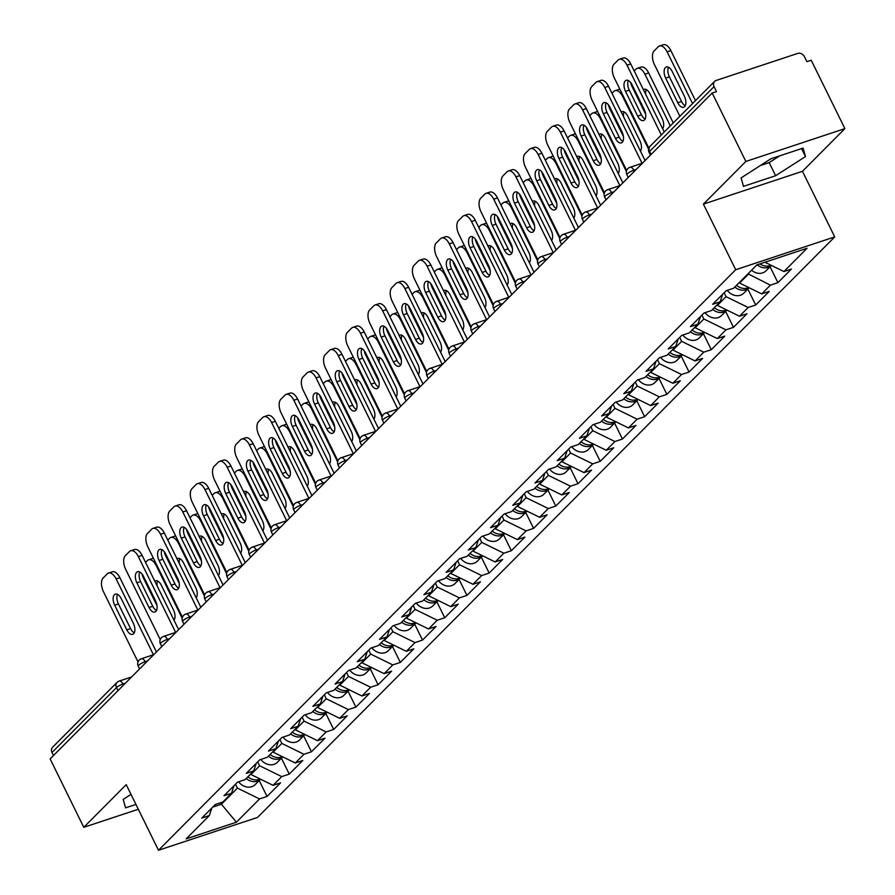 <?xml version="1.0" encoding="UTF-8"?>
<svg xmlns="http://www.w3.org/2000/svg" width="895" height="895" viewBox="0 0 895 895"><rect width="100%" height="100%" fill="white"/><g stroke="black" fill="none" stroke-linecap="round" stroke-linejoin="round"><path stroke-width="1.34" d="M770.315 159.153A27.823 6.064 153.8 0 0 771.434 158.594M844.88 128.623L745.848 161.458L703.414 204.127L802.446 171.303L844.88 128.623L811.217 60.211L806.876 61.654L804.426 56.653A5.348 4.408 44.8 0 0 797.781 53.398L716.078 80.483A5.348 4.408 44.8 0 0 714.59 81.4A5.348 4.408 44.8 0 0 714.053 86.602L716.515 91.603L712.185 93.035L50.12 758.904L83.783 827.316L138.322 809.248M802.446 171.303L834.722 236.906L257.525 817.426L158.493 850.25L735.701 269.731L834.722 236.906M764.923 262.246L783.919 271.554L807.055 248.284L756.823 264.931L733.687 288.201L726.181 290.696L712.655 304.3L720.162 301.805L722.668 294.22M783.919 271.554L791.426 269.059L777.9 282.663L770.058 266.732M748.007 273.792L770.394 285.158L777.9 282.663M770.394 285.158L761.712 293.896L769.219 291.401L755.693 305.005L747.851 289.074M724.133 292.743L726.058 296.659L748.186 307.488L755.693 305.005M748.186 307.488L739.494 316.226L747.001 313.742L733.475 327.346L725.632 311.415M701.926 315.085L703.85 319L725.968 329.83L733.475 327.346M725.968 329.83L717.287 338.567L724.793 336.084L711.268 349.688L703.425 333.745M679.719 337.426L681.643 341.342L703.761 352.171L711.268 349.688M703.761 352.171L695.079 360.909L702.586 358.414L689.06 372.018L681.218 356.087M657.501 359.768L659.425 363.672L681.554 374.513L689.06 372.018M681.554 374.513L672.861 383.25L680.368 380.755L666.842 394.359L659 378.428M635.293 382.098L637.218 386.013L659.335 396.854L666.842 394.359M659.335 396.854L650.654 405.58L658.161 403.097L644.635 416.701L636.793 400.77M613.075 404.439L615.01 408.355L637.128 419.184L644.635 416.701M637.128 419.184L628.447 427.922L635.953 425.438L622.428 439.042L614.585 423.1M590.868 426.781L592.792 430.696L614.921 441.526L622.428 439.042M614.921 441.526L606.228 450.263L613.735 447.768L600.209 461.372L592.367 445.442M568.661 449.122L570.585 453.027L592.703 463.867L600.209 461.372M592.703 463.867L584.021 472.605L591.528 470.11L578.002 483.714L570.16 467.783M546.442 471.452L548.378 475.368L570.495 486.209L578.002 483.714M570.495 486.209L561.814 494.935L569.321 492.451L555.795 506.055L547.953 490.124M524.235 493.794L526.159 497.709L548.288 508.539L555.795 506.055M548.288 508.539L539.595 517.276L547.102 514.793L533.577 528.397L525.734 512.466M502.028 516.135L503.952 520.051L526.07 530.88L533.577 528.397M526.07 530.88L517.388 539.618L524.895 537.123L511.369 550.727L503.527 534.796M479.809 538.477L481.745 542.381L503.863 553.222L511.369 550.727M503.863 553.222L495.181 561.959L502.677 559.464L489.151 573.068L481.32 557.137M457.602 560.807L459.527 564.723L481.655 575.563L489.151 573.068M481.655 575.563L472.963 584.29L480.47 581.806L466.944 595.41L459.101 579.479M435.395 583.148L437.319 587.064L459.437 597.894L466.944 595.41M459.437 597.894L450.756 606.631L458.262 604.147L444.737 617.751L436.894 601.82M413.177 605.49L415.112 609.405L437.23 620.235L444.737 617.751M437.23 620.235L428.548 628.972L436.044 626.489L422.518 640.093L414.687 624.151M390.97 627.831L392.894 631.747L415.011 642.576L422.518 640.093M415.011 642.576L406.33 651.314L413.837 648.819L400.311 662.423L392.469 646.492M368.762 650.162L370.687 654.077L392.804 664.918L400.311 662.423M392.804 664.918L384.123 673.644L391.63 671.16L378.104 684.764L370.261 668.833M346.544 672.503L348.468 676.419L370.597 687.248L378.104 684.764M370.597 687.248L361.904 695.986L369.411 693.502L355.886 707.106L348.054 691.175M324.337 694.844L326.261 698.76L348.379 709.59L355.886 707.106M348.379 709.59L339.697 718.327L347.204 715.843L333.678 729.447L325.836 713.505M302.13 717.186L304.054 721.101L326.172 731.931L333.678 729.447M326.172 731.931L317.49 740.668L324.997 738.174L311.471 751.778L303.629 735.847M279.911 739.527L281.835 743.432L303.964 754.272L311.471 751.778M303.964 754.272L295.272 763.01L302.778 760.515L289.253 774.119L281.422 758.188M257.704 761.858L259.628 765.773L281.746 776.614L289.253 774.119M281.746 776.614L273.065 785.34L280.571 782.856L267.046 796.46L259.203 780.529M235.497 784.199L237.421 788.115L259.539 798.944L267.046 796.46M259.539 798.944L236.403 822.214L186.171 838.872L209.307 815.602L211.813 808.017M720.162 301.805L711.469 310.543L703.962 313.026L690.437 326.63L697.943 324.147L689.262 332.884L681.755 335.368L668.229 348.972L675.736 346.488L667.055 355.225L659.548 357.709L646.022 371.313L653.529 368.829L644.836 377.556L637.329 380.051L623.804 393.655L631.311 391.16L622.629 399.897L615.122 402.381L601.597 415.985L609.103 413.501L600.422 422.239L592.915 424.722L579.389 438.326L586.896 435.843L578.204 444.58L570.697 447.064L557.171 460.668L564.678 458.184L555.996 466.91L548.49 469.405L534.964 483.009L542.471 480.514L533.789 489.252L526.282 491.747L512.757 505.351L520.264 502.856L511.571 511.593L504.064 514.077L490.538 527.681L498.045 525.197L489.364 533.935L481.857 536.418L468.331 550.022L475.838 547.539L467.156 556.265L459.65 558.76L446.124 572.364L453.631 569.869L444.938 578.606L437.431 581.101L423.906 594.705L431.412 592.21L422.731 600.948L415.224 603.431L401.698 617.035L409.205 614.552L400.524 623.289L393.017 625.773L379.491 639.377L386.998 636.893L378.305 645.619L370.798 648.114L357.273 661.718L364.78 659.223L356.098 667.961L348.591 670.456L335.066 684.06L342.572 681.565L333.891 690.302L326.384 692.786L312.858 706.39L320.354 703.906L311.673 712.644L304.166 715.127L290.64 728.731L298.147 726.248L289.465 734.985L281.959 737.469L268.433 751.073L275.94 748.578L267.247 757.315L259.751 759.81L246.226 773.414L253.721 770.919L245.04 779.657L237.533 782.14L224.007 795.744L231.514 793.261L222.833 801.998L215.326 804.482L201.8 818.086L209.307 815.602M739.326 282.529L739.583 283.055L748.276 274.317M739.583 283.055L761.712 293.896M717.119 304.871L717.376 305.396L726.058 296.659M717.376 305.396L739.494 316.226M697.943 324.147L700.461 316.561M694.9 327.201L695.169 327.738L703.85 319M695.169 327.738L717.287 338.567M675.736 346.488L678.242 338.903M672.693 349.542L672.95 350.068L681.643 341.342M672.95 350.068L695.079 360.909M653.529 368.829L656.035 361.244M650.486 371.884L650.743 372.409L659.425 363.672M650.743 372.409L672.861 383.25M631.311 391.16L633.828 383.575M628.268 394.225L628.536 394.751L637.218 386.013M628.536 394.751L650.654 405.58M609.103 413.501L611.609 405.916M606.06 416.555L606.318 417.092L615.01 408.355M606.318 417.092L628.447 427.922M586.896 435.843L589.402 428.257M583.853 438.897L584.111 439.423L592.792 430.696M584.111 439.423L606.228 450.263M564.678 458.184L567.195 450.599M561.635 461.238L561.903 461.764L570.585 453.027M561.903 461.764L584.021 472.605M542.471 480.514L544.977 472.929M539.428 483.58L539.685 484.106L548.378 475.368M539.685 484.106L561.814 494.935M520.264 502.856L522.769 495.271M517.22 505.921L517.478 506.447L526.159 497.709M517.478 506.447L539.595 517.276M498.045 525.197L500.562 517.612M495.002 528.251L495.271 528.777L503.952 520.051M495.271 528.777L517.388 539.618M475.838 547.539L478.344 539.953M472.795 550.593L473.052 551.119L481.745 542.381M473.052 551.119L495.181 561.959M453.631 569.869L456.137 562.284M450.588 572.934L450.845 573.46L459.527 564.723M450.845 573.46L472.963 584.29M431.412 592.21L433.918 584.625M428.369 595.276L428.638 595.801L437.319 587.064M428.638 595.801L450.756 606.631M409.205 614.552L411.711 606.967M406.162 617.606L406.419 618.143L415.112 609.405M406.419 618.143L428.548 628.972M386.998 636.893L389.504 629.308M383.955 639.947L384.212 640.473L392.894 631.747M384.212 640.473L406.33 651.314M364.78 659.223L367.286 651.638M361.737 662.289L362.005 662.815L370.687 654.077M362.005 662.815L384.123 673.644M342.572 681.565L345.078 673.98M339.529 684.63L339.787 685.156L348.468 676.419M339.787 685.156L361.904 695.986M320.354 703.906L322.871 696.321M317.322 706.96L317.58 707.497L326.261 698.76M317.58 707.497L339.697 718.327M298.147 726.248L300.653 718.663M295.104 729.302L295.361 729.828L304.054 721.101M295.361 729.828L317.49 740.668M275.94 748.578L278.446 741.004M272.897 751.643L273.154 752.169L281.835 743.432M273.154 752.169L295.272 763.01M253.721 770.919L256.238 763.334M250.689 773.985L250.947 774.511L259.628 765.773M250.947 774.511L273.065 785.34M231.514 793.261L234.02 785.676M117.995 690.649L116.495 687.606L51.999 752.471L53.499 755.514M51.999 752.471A5.348 4.408 -135.2 0 1 52.536 747.269L117.032 682.393A5.348 4.408 -135.2 0 1 118.52 681.487A5.348 2.797 71.7 0 1 119.136 681.095A5.348 2.797 71.7 0 1 122.962 684.026L123.499 685.111M220.662 802.714L221.401 804.225L237.421 788.115M212.719 807.1L221.401 804.225L236.403 822.214M745.848 161.458L712.185 93.035M703.414 204.127L735.701 269.731M158.493 850.25L126.217 784.646L83.783 827.316M131.006 794.368L123.197 799.38L125.546 807.861L135.939 804.415M775.641 175.722L805.466 156.569L803.117 148.089L770.942 158.751L741.127 177.904L743.465 186.384L775.641 175.722L769.185 162.599L779.702 155.842M760.426 165.508L769.185 162.599M801.54 148.604L805.466 156.569M134.261 632.843A8.2 4.285 71.7 0 1 130.569 628.603L118.42 603.935A8.2 4.285 71.7 0 1 117.536 594.347M116.137 578.953A10.706 5.594 -108.3 0 0 108.496 573.091L112.244 571.849A10.706 5.594 71.7 0 1 119.885 577.711L116.137 578.953L153.425 654.748M156.435 651.985L119.885 577.711M138.031 661.942L103.462 591.696A10.706 5.594 -108.3 0 1 103.126 578.025L107.255 573.874A10.706 5.594 -108.3 0 1 108.496 573.091M121.217 598.587L133.366 623.267A8.2 4.285 71.7 0 1 132.673 634.342A8.2 4.285 71.7 0 1 126.81 629.856L114.672 605.177A8.2 4.285 71.7 0 1 115.365 594.09A8.2 4.285 71.7 0 1 121.217 598.587M260.109 778.997A11.769 9.7 -135.2 0 1 247.893 776.793M173.988 620.179A8.2 4.285 -108.3 0 0 173.496 609.965L161.346 585.285A8.2 4.285 -108.3 0 0 155.495 580.788A8.2 4.285 -108.3 0 0 154.79 581.168M182.177 618.3L156.267 565.651A10.706 5.594 -108.3 0 0 148.626 559.789A10.706 5.594 -108.3 0 0 147.384 560.572L145.561 562.407M142.036 574.008A10.706 5.594 -108.3 0 0 143.592 578.394L157.017 605.669M238.596 781.794A11.769 9.7 -135.2 0 0 255.075 784.68L260.523 779.198A11.769 9.7 -135.2 0 1 246.181 778.505M173.328 618.848A8.2 4.285 -108.3 0 0 174.391 619.541M157.665 581.045A8.2 4.285 -108.3 0 0 157.117 585.889M148.626 559.789L152.374 558.547A10.706 5.594 71.7 0 1 153.481 558.39M156.468 610.513A8.2 4.285 71.7 0 1 152.776 606.273L140.638 581.593A8.2 4.285 71.7 0 1 139.743 572.006M138.345 556.612A10.706 5.594 -108.3 0 0 130.704 550.749L134.463 549.508A10.706 5.594 71.7 0 1 142.104 555.37L138.345 556.612L175.644 632.407M178.642 629.644L142.104 555.37M160.239 639.601L125.669 569.354A10.706 5.594 -108.3 0 1 125.334 555.694L129.462 551.533A10.706 5.594 -108.3 0 1 130.704 550.749M143.435 576.246L155.573 600.925A8.2 4.285 71.7 0 1 154.88 612.012A8.2 4.285 71.7 0 1 149.029 607.515L136.879 582.835A8.2 4.285 71.7 0 1 137.573 571.748A8.2 4.285 71.7 0 1 143.435 576.246M178.676 588.172A8.2 4.285 71.7 0 1 174.984 583.932L162.845 559.252A8.2 4.285 71.7 0 1 161.95 549.675M160.552 534.27A10.706 5.594 -108.3 0 0 152.922 528.408L156.67 527.166A10.706 5.594 71.7 0 1 164.311 533.028L160.552 534.27L197.851 610.066M200.86 607.302L164.311 533.028M182.446 617.27L147.888 547.024A10.706 5.594 -108.3 0 1 147.541 533.353L151.669 529.202A10.706 5.594 -108.3 0 1 152.922 528.408M165.642 553.904L177.781 578.584A8.2 4.285 71.7 0 1 177.087 589.671A8.2 4.285 71.7 0 1 171.236 585.173L159.097 560.494A8.2 4.285 71.7 0 1 159.791 549.418A8.2 4.285 71.7 0 1 165.642 553.904M200.894 565.83A8.2 4.285 71.7 0 1 197.202 561.59L185.052 536.91A8.2 4.285 71.7 0 1 184.169 527.334M182.77 511.94A10.706 5.594 -108.3 0 0 175.129 506.078L178.877 504.825A10.706 5.594 71.7 0 1 186.518 510.687L182.77 511.94L220.058 587.735M223.068 584.972L186.518 510.687M204.664 594.929L170.095 524.683A10.706 5.594 -108.3 0 1 169.759 511.011L173.887 506.861A10.706 5.594 -108.3 0 1 175.129 506.078M187.849 531.574L199.999 556.254A8.2 4.285 71.7 0 1 199.305 567.329A8.2 4.285 71.7 0 1 193.443 562.832L181.305 538.152A8.2 4.285 71.7 0 1 181.998 527.077A8.2 4.285 71.7 0 1 187.849 531.574M223.101 543.489A8.2 4.285 71.7 0 1 219.409 539.249L207.271 514.569A8.2 4.285 71.7 0 1 206.376 504.993M204.977 489.599A10.706 5.594 -108.3 0 0 197.336 483.736L201.095 482.494A10.706 5.594 71.7 0 1 208.736 488.357L204.977 489.599L242.276 565.394M245.286 562.631L208.736 488.357M226.871 572.587L192.302 502.341A10.706 5.594 -108.3 0 1 191.966 488.67L196.094 484.519A10.706 5.594 -108.3 0 1 197.336 483.736M210.068 509.233L222.206 533.912A8.2 4.285 71.7 0 1 221.512 544.988A8.2 4.285 71.7 0 1 215.661 540.502L203.512 515.822A8.2 4.285 71.7 0 1 204.205 504.735A8.2 4.285 71.7 0 1 210.068 509.233M245.308 521.158A8.2 4.285 71.7 0 1 241.628 516.918L229.478 492.239A8.2 4.285 71.7 0 1 228.583 482.651M227.185 467.257A10.706 5.594 -108.3 0 0 219.555 461.395L223.302 460.153A10.706 5.594 71.7 0 1 230.944 466.015L227.185 467.257L264.484 543.052M267.493 540.289L230.944 466.015M249.078 550.246L214.52 480A10.706 5.594 -108.3 0 1 214.173 466.34L218.302 462.178A10.706 5.594 -108.3 0 1 219.555 461.395M232.275 486.891L244.413 511.571A8.2 4.285 71.7 0 1 243.731 522.658A8.2 4.285 71.7 0 1 237.869 518.16L225.73 493.481A8.2 4.285 71.7 0 1 226.424 482.394A8.2 4.285 71.7 0 1 232.275 486.891M282.317 756.655A11.769 9.7 -135.2 0 1 270.1 754.451M196.195 597.838A8.2 4.285 -108.3 0 0 195.703 587.623L183.565 562.944A8.2 4.285 -108.3 0 0 177.702 558.446A8.2 4.285 -108.3 0 0 177.009 558.827M204.384 595.969L178.474 543.31A10.706 5.594 -108.3 0 0 170.833 537.447A10.706 5.594 -108.3 0 0 169.591 538.231L167.768 540.065M164.255 551.667A10.706 5.594 -108.3 0 0 165.799 556.052L179.224 583.327M260.803 759.452A11.769 9.7 -135.2 0 0 277.282 762.35L282.73 756.857A11.769 9.7 -135.2 0 1 268.399 756.163M195.546 596.506A8.2 4.285 -108.3 0 0 196.598 597.211M179.873 558.704A8.2 4.285 -108.3 0 0 179.324 563.548M170.833 537.447L174.592 536.206A10.706 5.594 71.7 0 1 175.688 536.06M304.535 734.325A11.769 9.7 -135.2 0 1 292.318 732.11M218.414 575.496A8.2 4.285 -108.3 0 0 217.921 565.282L205.772 540.602A8.2 4.285 -108.3 0 0 199.921 536.116A8.2 4.285 -108.3 0 0 199.216 536.485M226.592 573.628L200.681 520.968A10.706 5.594 -108.3 0 0 193.051 515.106A10.706 5.594 -108.3 0 0 191.798 515.9L189.986 517.724M186.462 529.325A10.706 5.594 -108.3 0 0 188.017 533.711L201.431 560.986M283.021 737.122A11.769 9.7 -135.2 0 0 299.489 740.008L304.949 734.526A11.769 9.7 -135.2 0 1 290.606 733.833M217.753 574.165A8.2 4.285 -108.3 0 0 218.805 574.87M202.08 536.362A8.2 4.285 -108.3 0 0 201.543 541.206M193.051 515.106L196.799 513.864A10.706 5.594 71.7 0 1 197.907 513.719M326.742 711.984A11.769 9.7 -135.2 0 1 314.525 709.769M240.621 553.166A8.2 4.285 -108.3 0 0 240.128 542.952L227.979 518.272A8.2 4.285 -108.3 0 0 222.128 513.775A8.2 4.285 -108.3 0 0 221.423 514.155M248.81 551.286L222.9 498.627A10.706 5.594 -108.3 0 0 215.259 492.765A10.706 5.594 -108.3 0 0 214.017 493.559L212.193 495.394M208.669 506.995A10.706 5.594 -108.3 0 0 210.224 511.381L223.649 538.645M305.229 714.781A11.769 9.7 -135.2 0 0 321.708 717.667L327.156 712.185A11.769 9.7 -135.2 0 1 312.814 711.491M239.961 551.823A8.2 4.285 -108.3 0 0 241.023 552.528M224.298 514.032A8.2 4.285 -108.3 0 0 223.75 518.876M215.259 492.765L219.018 491.523A10.706 5.594 71.7 0 1 220.114 491.377M348.96 689.642A11.769 9.7 -135.2 0 1 336.733 687.438M262.828 530.824A8.2 4.285 -108.3 0 0 262.336 520.61L250.197 495.931A8.2 4.285 -108.3 0 0 244.335 491.433A8.2 4.285 -108.3 0 0 243.641 491.814M271.017 528.945L245.107 476.297A10.706 5.594 -108.3 0 0 237.466 470.434A10.706 5.594 -108.3 0 0 236.224 471.217L234.4 473.052M230.888 484.654A10.706 5.594 -108.3 0 0 232.431 489.039L245.856 516.314M327.436 692.439A11.769 9.7 -135.2 0 0 343.915 695.325L349.363 689.844A11.769 9.7 -135.2 0 1 335.032 689.15M262.179 529.482A8.2 4.285 -108.3 0 0 263.231 530.187M246.505 491.691A8.2 4.285 -108.3 0 0 245.957 496.535M237.466 470.434L241.225 469.181A10.706 5.594 71.7 0 1 242.321 469.036M371.168 667.301A11.769 9.7 -135.2 0 1 358.951 665.097M285.046 508.483A8.2 4.285 -108.3 0 0 284.554 498.269L272.404 473.589A8.2 4.285 -108.3 0 0 266.553 469.092A8.2 4.285 -108.3 0 0 265.849 469.472M293.224 506.615L267.314 453.955A10.706 5.594 -108.3 0 0 259.684 448.093A10.706 5.594 -108.3 0 0 258.442 448.876L256.619 450.711M253.095 462.312A10.706 5.594 -108.3 0 0 254.65 466.698L268.064 493.973M349.654 670.098A11.769 9.7 -135.2 0 0 366.122 672.984L371.582 667.502A11.769 9.7 -135.2 0 1 357.239 666.809M284.386 507.152A8.2 4.285 -108.3 0 0 285.438 507.845M268.713 469.349A8.2 4.285 -108.3 0 0 268.176 474.193M259.684 448.093L263.432 446.851A10.706 5.594 71.7 0 1 264.54 446.706M267.527 498.817A8.2 4.285 71.7 0 1 263.835 494.577L251.685 469.897A8.2 4.285 71.7 0 1 250.801 460.321M249.403 444.916A10.706 5.594 -108.3 0 0 241.762 439.053L245.51 437.812A10.706 5.594 71.7 0 1 253.151 443.674L249.403 444.916L286.702 520.711M289.7 517.948L253.151 443.674M271.297 527.916L236.727 457.658A10.706 5.594 -108.3 0 1 236.392 443.998L240.52 439.848A10.706 5.594 -108.3 0 1 241.762 439.053M254.482 464.55L266.632 489.229A8.2 4.285 71.7 0 1 265.938 500.316A8.2 4.285 71.7 0 1 260.076 495.819L247.937 471.139A8.2 4.285 71.7 0 1 248.631 460.064A8.2 4.285 71.7 0 1 254.482 464.55M393.375 644.971A11.769 9.7 -135.2 0 1 381.158 642.755M307.253 486.142A8.2 4.285 -108.3 0 0 306.761 475.927L294.612 451.248A8.2 4.285 -108.3 0 0 288.761 446.762A8.2 4.285 -108.3 0 0 288.056 447.131M315.443 484.273L289.532 431.614A10.706 5.594 -108.3 0 0 281.891 425.751A10.706 5.594 -108.3 0 0 280.65 426.535L278.826 428.369M275.302 439.971A10.706 5.594 -108.3 0 0 276.857 444.356L290.282 471.631M371.861 647.756A11.769 9.7 -135.2 0 0 388.34 650.654L393.789 645.172A11.769 9.7 -135.2 0 1 379.446 644.478M306.593 484.81A8.2 4.285 -108.3 0 0 307.656 485.515M290.931 447.008A8.2 4.285 -108.3 0 0 290.383 451.852M281.891 425.751L285.65 424.51A10.706 5.594 71.7 0 1 286.747 424.364M289.734 476.476A8.2 4.285 71.7 0 1 286.042 472.236L273.904 447.556A8.2 4.285 71.7 0 1 273.009 437.979M271.61 422.585A10.706 5.594 -108.3 0 0 263.969 416.723L267.728 415.47A10.706 5.594 71.7 0 1 275.369 421.332L271.61 422.585L308.909 498.381M311.919 495.617L275.369 421.332M293.504 505.574L258.935 435.328A10.706 5.594 -108.3 0 1 258.599 421.657L262.727 417.506A10.706 5.594 -108.3 0 1 263.969 416.723M276.7 442.219L288.839 466.899A8.2 4.285 71.7 0 1 288.145 477.975A8.2 4.285 71.7 0 1 282.294 473.477L270.145 448.798A8.2 4.285 71.7 0 1 270.838 437.722A8.2 4.285 71.7 0 1 276.7 442.219M415.593 622.629A11.769 9.7 -135.2 0 1 403.376 620.414M329.461 463.8A8.2 4.285 -108.3 0 0 328.968 453.586L316.83 428.918A8.2 4.285 -108.3 0 0 310.968 424.42A8.2 4.285 -108.3 0 0 310.274 424.801M337.65 461.932L311.74 409.272A10.706 5.594 -108.3 0 0 304.099 403.41A10.706 5.594 -108.3 0 0 302.857 404.204L301.033 406.028M297.52 417.641A10.706 5.594 -108.3 0 0 299.075 422.026L312.489 449.29M394.068 625.426A11.769 9.7 -135.2 0 0 410.548 628.312L415.996 622.831A11.769 9.7 -135.2 0 1 401.665 622.137M328.812 462.469A8.2 4.285 -108.3 0 0 329.863 463.174M313.138 424.678A8.2 4.285 -108.3 0 0 312.59 429.51M304.099 403.41L307.858 402.168A10.706 5.594 71.7 0 1 308.954 402.023M311.941 454.134A8.2 4.285 71.7 0 1 308.26 449.894L296.111 425.214A8.2 4.285 71.7 0 1 295.216 415.638M293.817 400.244A10.706 5.594 -108.3 0 0 286.187 394.382L289.935 393.14A10.706 5.594 71.7 0 1 297.576 399.002L293.817 400.244L331.116 476.039M334.126 473.276L297.576 399.002M315.711 483.233L281.153 412.987A10.706 5.594 -108.3 0 1 280.806 399.315L284.934 395.165A10.706 5.594 -108.3 0 1 286.187 394.382M298.908 419.878L311.046 444.558A8.2 4.285 71.7 0 1 310.364 455.633A8.2 4.285 71.7 0 1 304.501 451.147L292.363 426.467A8.2 4.285 71.7 0 1 293.057 415.381A8.2 4.285 71.7 0 1 298.908 419.878M437.8 600.288A11.769 9.7 -135.2 0 1 425.584 598.073M351.679 441.47A8.2 4.285 -108.3 0 0 351.187 431.256L339.037 406.576A8.2 4.285 -108.3 0 0 333.186 402.079A8.2 4.285 -108.3 0 0 332.481 402.459M359.857 439.59L333.958 386.942A10.706 5.594 -108.3 0 0 326.317 381.08A10.706 5.594 -108.3 0 0 325.075 381.863L323.252 383.698M319.728 395.299A10.706 5.594 -108.3 0 0 321.283 399.685L334.696 426.96M416.287 603.085A11.769 9.7 -135.2 0 0 432.766 605.971L438.214 600.489A11.769 9.7 -135.2 0 1 423.872 599.795M351.019 440.127A8.2 4.285 -108.3 0 0 352.071 440.832M335.345 402.336A8.2 4.285 -108.3 0 0 334.808 407.18M326.317 381.08L330.065 379.827A10.706 5.594 71.7 0 1 331.172 379.681M334.159 431.793A8.2 4.285 71.7 0 1 330.468 427.564L318.318 402.884A8.2 4.285 71.7 0 1 317.434 393.297M316.036 377.903A10.706 5.594 -108.3 0 0 308.395 372.04L312.142 370.798A10.706 5.594 71.7 0 1 319.783 376.661L316.036 377.903L353.335 453.698M356.333 450.935L319.783 376.661M337.93 460.891L303.36 390.645A10.706 5.594 -108.3 0 1 303.025 376.974L307.153 372.823A10.706 5.594 -108.3 0 1 308.395 372.04M321.115 397.537L333.264 422.216A8.2 4.285 71.7 0 1 332.571 433.303A8.2 4.285 71.7 0 1 326.709 428.806L314.57 404.126A8.2 4.285 71.7 0 1 315.264 393.039A8.2 4.285 71.7 0 1 321.115 397.537M460.008 577.946A11.769 9.7 -135.2 0 1 447.791 575.742M373.886 419.128A8.2 4.285 -108.3 0 0 373.394 408.914L361.244 384.235A8.2 4.285 -108.3 0 0 355.393 379.737A8.2 4.285 -108.3 0 0 354.688 380.118M382.075 417.26L356.165 364.601A10.706 5.594 -108.3 0 0 348.524 358.738A10.706 5.594 -108.3 0 0 347.282 359.522L345.459 361.356M341.935 372.958A10.706 5.594 -108.3 0 0 343.49 377.343L356.915 404.618M438.494 580.743A11.769 9.7 -135.2 0 0 454.973 583.629L460.422 578.148A11.769 9.7 -135.2 0 1 446.079 577.454M373.226 417.797A8.2 4.285 -108.3 0 0 374.289 418.491M357.564 379.995A8.2 4.285 -108.3 0 0 357.015 384.839M348.524 358.738L352.283 357.497A10.706 5.594 71.7 0 1 353.38 357.34M356.367 409.462A8.2 4.285 71.7 0 1 352.675 405.222L340.536 380.543A8.2 4.285 71.7 0 1 339.641 370.955M338.243 355.561A10.706 5.594 -108.3 0 0 330.602 349.699L334.361 348.457A10.706 5.594 71.7 0 1 342.002 354.319L338.243 355.561L375.542 431.356M378.551 428.593L342.002 354.319M360.137 438.55L325.567 368.304A10.706 5.594 -108.3 0 1 325.232 354.644L329.36 350.493A10.706 5.594 -108.3 0 1 330.602 349.699M343.333 375.195L355.472 399.875A8.2 4.285 71.7 0 1 354.778 410.962A8.2 4.285 71.7 0 1 348.927 406.464L336.777 381.785A8.2 4.285 71.7 0 1 337.471 370.709A8.2 4.285 71.7 0 1 343.333 375.195M482.226 555.616A11.769 9.7 -135.2 0 1 470.009 553.401M396.093 396.787A8.2 4.285 -108.3 0 0 395.601 386.573L383.463 361.893A8.2 4.285 -108.3 0 0 377.6 357.407A8.2 4.285 -108.3 0 0 376.907 357.776M404.283 394.919L378.372 342.259A10.706 5.594 -108.3 0 0 370.731 336.397A10.706 5.594 -108.3 0 0 369.49 337.18L367.666 339.015M364.153 350.616A10.706 5.594 -108.3 0 0 365.708 355.002L379.122 382.277M460.701 558.402A11.769 9.7 -135.2 0 0 477.18 561.299L482.629 555.817A11.769 9.7 -135.2 0 1 468.298 555.124M395.445 395.456A8.2 4.285 -108.3 0 0 396.496 396.161M379.771 357.653A8.2 4.285 -108.3 0 0 379.223 362.497M370.731 336.397L374.49 335.155A10.706 5.594 71.7 0 1 375.598 335.01M378.574 387.121A8.2 4.285 71.7 0 1 374.893 382.881L362.743 358.201A8.2 4.285 71.7 0 1 361.848 348.625M360.45 333.22A10.706 5.594 -108.3 0 0 352.82 327.357L356.568 326.116A10.706 5.594 71.7 0 1 364.209 331.978L360.45 333.22L397.749 409.026M400.759 406.263L364.209 331.978M382.355 416.22L347.786 345.973A10.706 5.594 -108.3 0 1 347.439 332.302L351.567 328.152A10.706 5.594 -108.3 0 1 352.82 327.357M365.54 352.865L377.69 377.545A8.2 4.285 71.7 0 1 376.996 388.62A8.2 4.285 71.7 0 1 371.134 384.123L358.996 359.443A8.2 4.285 71.7 0 1 359.689 348.368A8.2 4.285 71.7 0 1 365.54 352.865M504.433 533.275A11.769 9.7 -135.2 0 1 492.216 531.059M418.312 374.446A8.2 4.285 -108.3 0 0 417.82 364.231L405.67 339.552A8.2 4.285 -108.3 0 0 399.819 335.066A8.2 4.285 -108.3 0 0 399.114 335.446M426.501 372.577L400.591 319.918A10.706 5.594 -108.3 0 0 392.95 314.055A10.706 5.594 -108.3 0 0 391.708 314.85L389.884 316.673M386.36 328.286A10.706 5.594 -108.3 0 0 387.915 332.671L401.329 359.935M482.92 536.071A11.769 9.7 -135.2 0 0 499.399 538.958L504.847 533.476A11.769 9.7 -135.2 0 1 490.505 532.782M417.652 373.114A8.2 4.285 -108.3 0 0 418.703 373.819M401.978 335.323A8.2 4.285 -108.3 0 0 401.441 340.156M392.95 314.055L396.698 312.814A10.706 5.594 71.7 0 1 397.805 312.668M400.792 364.78A8.2 4.285 71.7 0 1 397.1 360.54L384.951 335.86A8.2 4.285 71.7 0 1 384.067 326.283M382.668 310.889A10.706 5.594 -108.3 0 0 375.027 305.027L378.786 303.774A10.706 5.594 71.7 0 1 386.416 309.636L382.668 310.889L419.968 386.685M422.966 383.921L386.416 309.636M404.562 393.878L369.993 323.632A10.706 5.594 -108.3 0 1 369.657 309.961L373.786 305.81A10.706 5.594 -108.3 0 1 375.027 305.027M387.748 330.523L399.897 355.203A8.2 4.285 71.7 0 1 399.204 366.279A8.2 4.285 71.7 0 1 393.341 361.793L381.203 337.113A8.2 4.285 71.7 0 1 381.897 326.026A8.2 4.285 71.7 0 1 387.748 330.523M526.64 510.933A11.769 9.7 -135.2 0 1 514.424 508.718M440.519 352.115A8.2 4.285 -108.3 0 0 440.027 341.901L427.877 317.222A8.2 4.285 -108.3 0 0 422.026 312.724A8.2 4.285 -108.3 0 0 421.321 313.105M448.708 350.236L422.798 297.587A10.706 5.594 -108.3 0 0 415.157 291.725A10.706 5.594 -108.3 0 0 413.915 292.508L412.092 294.343M408.567 305.945A10.706 5.594 -108.3 0 0 410.123 310.33L423.548 337.605M505.127 513.73A11.769 9.7 -135.2 0 0 521.606 516.616L527.054 511.134A11.769 9.7 -135.2 0 1 512.723 510.441M439.859 350.773A8.2 4.285 -108.3 0 0 440.922 351.478M424.196 312.981A8.2 4.285 -108.3 0 0 423.648 317.826M415.157 291.725L418.916 290.472A10.706 5.594 71.7 0 1 420.012 290.327M422.999 342.438A8.2 4.285 71.7 0 1 419.308 338.209L407.169 313.53A8.2 4.285 71.7 0 1 406.274 303.942M404.876 288.548A10.706 5.594 -108.3 0 0 397.235 282.686L400.994 281.444A10.706 5.594 71.7 0 1 408.635 287.306L404.876 288.548L442.175 364.343M445.184 361.58L408.635 287.306M426.77 371.537L392.211 301.291A10.706 5.594 -108.3 0 1 391.865 287.619L395.993 283.469A10.706 5.594 -108.3 0 1 397.235 282.686M409.966 308.182L422.104 332.862A8.2 4.285 71.7 0 1 421.411 343.937A8.2 4.285 71.7 0 1 415.56 339.451L403.41 314.772A8.2 4.285 71.7 0 1 404.104 303.685A8.2 4.285 71.7 0 1 409.966 308.182M548.859 488.592A11.769 9.7 -135.2 0 1 536.642 486.388M462.726 329.774A8.2 4.285 -108.3 0 0 462.234 319.56L450.095 294.88A8.2 4.285 -108.3 0 0 444.233 290.383A8.2 4.285 -108.3 0 0 443.54 290.763M470.915 327.894L445.005 275.246A10.706 5.594 -108.3 0 0 437.364 269.384A10.706 5.594 -108.3 0 0 436.122 270.167L434.299 272.002M430.786 283.603A10.706 5.594 -108.3 0 0 432.341 287.989L445.755 315.264M527.334 491.389A11.769 9.7 -135.2 0 0 543.813 494.275L549.261 488.793A11.769 9.7 -135.2 0 1 534.93 488.099M462.077 328.443A8.2 4.285 -108.3 0 0 463.129 329.136M446.404 290.64A8.2 4.285 -108.3 0 0 445.855 295.484M437.364 269.384L441.123 268.142A10.706 5.594 71.7 0 1 442.231 267.985M445.207 320.108A8.2 4.285 71.7 0 1 441.526 315.868L429.376 291.188A8.2 4.285 71.7 0 1 428.481 281.601M427.094 266.207A10.706 5.594 -108.3 0 0 419.453 260.344L423.201 259.102A10.706 5.594 71.7 0 1 430.842 264.965L427.094 266.207L464.382 342.002M467.391 339.239L430.842 264.965M448.988 349.195L414.419 278.949A10.706 5.594 -108.3 0 1 414.072 265.289L418.211 261.127A10.706 5.594 -108.3 0 1 419.453 260.344M432.173 285.841L444.323 310.52A8.2 4.285 71.7 0 1 443.629 321.607A8.2 4.285 71.7 0 1 437.767 317.11L425.628 292.43A8.2 4.285 71.7 0 1 426.322 281.354A8.2 4.285 71.7 0 1 432.173 285.841M571.066 466.25A11.769 9.7 -135.2 0 1 558.849 464.046M484.945 307.433A8.2 4.285 -108.3 0 0 484.452 297.218L472.303 272.539A8.2 4.285 -108.3 0 0 466.452 268.041A8.2 4.285 -108.3 0 0 465.747 268.422M493.134 305.564L467.224 252.905A10.706 5.594 -108.3 0 0 459.582 247.042A10.706 5.594 -108.3 0 0 458.341 247.826L456.517 249.66M452.993 261.262A10.706 5.594 -108.3 0 0 454.548 265.647L467.962 292.922M549.552 469.047A11.769 9.7 -135.2 0 0 566.032 471.945L571.48 466.463A11.769 9.7 -135.2 0 1 557.137 465.769M484.284 306.101A8.2 4.285 -108.3 0 0 485.336 306.806M468.611 268.299A8.2 4.285 -108.3 0 0 468.074 273.143M459.582 247.042L463.33 245.801A10.706 5.594 71.7 0 1 464.438 245.655M467.425 297.767A8.2 4.285 71.7 0 1 463.733 293.526L451.595 268.847A8.2 4.285 71.7 0 1 450.7 259.27M449.301 243.865A10.706 5.594 -108.3 0 0 441.66 238.003L445.419 236.761A10.706 5.594 71.7 0 1 453.049 242.623L449.301 243.865L486.6 319.672M489.599 316.908L453.049 242.623M471.195 326.865L436.626 256.619A10.706 5.594 -108.3 0 1 436.29 242.948L440.418 238.797A10.706 5.594 -108.3 0 1 441.66 238.003M454.38 263.51L466.53 288.179A8.2 4.285 71.7 0 1 465.836 299.266A8.2 4.285 71.7 0 1 459.974 294.768L447.836 270.089A8.2 4.285 71.7 0 1 448.529 259.013A8.2 4.285 71.7 0 1 454.38 263.51M593.273 443.92A11.769 9.7 -135.2 0 1 581.056 441.705M507.152 285.091A8.2 4.285 -108.3 0 0 506.659 274.877L494.521 250.197A8.2 4.285 -108.3 0 0 488.659 245.711A8.2 4.285 -108.3 0 0 487.954 246.091M515.341 283.223L489.431 230.563A10.706 5.594 -108.3 0 0 481.79 224.701A10.706 5.594 -108.3 0 0 480.548 225.495L478.724 227.319M475.2 238.931A10.706 5.594 -108.3 0 0 476.755 243.306L490.18 270.581M571.76 446.717A11.769 9.7 -135.2 0 0 588.239 449.603L593.687 444.121A11.769 9.7 -135.2 0 1 579.356 443.428M506.492 283.76A8.2 4.285 -108.3 0 0 507.554 284.465M490.829 245.968A8.2 4.285 -108.3 0 0 490.281 250.801M481.79 224.701L485.549 223.459A10.706 5.594 71.7 0 1 486.645 223.314M489.632 275.425A8.2 4.285 71.7 0 1 485.94 271.185L473.802 246.505A8.2 4.285 71.7 0 1 472.907 236.929M471.508 221.535A10.706 5.594 -108.3 0 0 463.867 215.673L467.626 214.42A10.706 5.594 71.7 0 1 475.267 220.282L471.508 221.535L508.807 297.33M511.817 294.567L475.267 220.282M493.402 304.524L458.844 234.277A10.706 5.594 -108.3 0 1 458.497 220.606L462.625 216.456A10.706 5.594 -108.3 0 1 463.867 215.673M476.599 241.169L488.737 265.849A8.2 4.285 71.7 0 1 488.043 276.924A8.2 4.285 71.7 0 1 482.192 272.427L470.043 247.758A8.2 4.285 71.7 0 1 470.736 236.672A8.2 4.285 71.7 0 1 476.599 241.169M615.491 421.579A11.769 9.7 -135.2 0 1 603.275 419.363M529.359 262.761A8.2 4.285 -108.3 0 0 528.867 252.547L516.728 227.867A8.2 4.285 -108.3 0 0 510.866 223.37A8.2 4.285 -108.3 0 0 510.172 223.75M537.548 260.881L511.638 208.233A10.706 5.594 -108.3 0 0 503.997 202.371A10.706 5.594 -108.3 0 0 502.755 203.154L500.931 204.989M497.419 216.59A10.706 5.594 -108.3 0 0 498.974 220.975L512.387 248.251M593.967 424.375A11.769 9.7 -135.2 0 0 610.446 427.262L615.905 421.78A11.769 9.7 -135.2 0 1 601.563 421.086M528.71 261.418A8.2 4.285 -108.3 0 0 529.762 262.123M513.036 223.627A8.2 4.285 -108.3 0 0 512.488 228.471M503.997 202.371L507.756 201.118A10.706 5.594 71.7 0 1 508.863 200.972M511.839 253.084A8.2 4.285 71.7 0 1 508.159 248.855L496.009 224.175A8.2 4.285 71.7 0 1 495.114 214.587M493.727 199.193A10.706 5.594 -108.3 0 0 486.086 193.331L489.833 192.089A10.706 5.594 71.7 0 1 497.475 197.952L493.727 199.193L531.015 274.989M534.024 272.225L497.475 197.952M515.621 282.182L481.051 211.936A10.706 5.594 -108.3 0 1 480.704 198.265L484.844 194.114A10.706 5.594 -108.3 0 1 486.086 193.331M498.806 218.827L510.955 243.507A8.2 4.285 71.7 0 1 510.262 254.583A8.2 4.285 71.7 0 1 504.4 250.097L492.261 225.417A8.2 4.285 71.7 0 1 492.955 214.33A8.2 4.285 71.7 0 1 498.806 218.827M637.699 399.237A11.769 9.7 -135.2 0 1 625.482 397.033M551.577 240.419A8.2 4.285 -108.3 0 0 551.085 230.205L538.935 205.526A8.2 4.285 -108.3 0 0 533.084 201.028A8.2 4.285 -108.3 0 0 532.38 201.409M559.767 238.54L533.856 185.891A10.706 5.594 -108.3 0 0 526.215 180.029A10.706 5.594 -108.3 0 0 524.973 180.812L523.15 182.647M519.626 194.249A10.706 5.594 -108.3 0 0 521.181 198.634L534.606 225.909M616.185 402.034A11.769 9.7 -135.2 0 0 632.664 404.92L638.113 399.438A11.769 9.7 -135.2 0 1 623.77 398.745M550.917 239.088A8.2 4.285 -108.3 0 0 551.969 239.782M535.244 201.285A8.2 4.285 -108.3 0 0 534.707 206.13M526.215 180.029L529.963 178.787A10.706 5.594 71.7 0 1 531.071 178.631M534.058 230.753A8.2 4.285 71.7 0 1 530.366 226.513L518.227 201.834A8.2 4.285 71.7 0 1 517.332 192.246M515.934 176.852A10.706 5.594 -108.3 0 0 508.293 170.99L512.052 169.748A10.706 5.594 71.7 0 1 519.682 175.61L515.934 176.852L553.233 252.647M556.231 249.884L519.682 175.61M537.828 259.841L503.258 189.595A10.706 5.594 -108.3 0 1 502.923 175.935L507.051 171.773A10.706 5.594 -108.3 0 1 508.293 170.99M521.013 196.486L533.163 221.166A8.2 4.285 71.7 0 1 532.469 232.252A8.2 4.285 71.7 0 1 526.618 227.755L514.468 203.076A8.2 4.285 71.7 0 1 515.162 192A8.2 4.285 71.7 0 1 521.013 196.486M659.906 376.896A11.769 9.7 -135.2 0 1 647.689 374.692M573.784 218.078A8.2 4.285 -108.3 0 0 573.292 207.864L561.154 183.184A8.2 4.285 -108.3 0 0 555.292 178.687A8.2 4.285 -108.3 0 0 554.587 179.067M581.974 216.21L556.063 163.55A10.706 5.594 -108.3 0 0 548.422 157.688A10.706 5.594 -108.3 0 0 547.181 158.471L545.357 160.306M541.833 171.907A10.706 5.594 -108.3 0 0 543.388 176.293L556.813 203.568M638.392 379.693A11.769 9.7 -135.2 0 0 654.871 382.59L660.32 377.097A11.769 9.7 -135.2 0 1 645.989 376.403M573.136 216.747A8.2 4.285 -108.3 0 0 574.187 217.451M557.462 178.944A8.2 4.285 -108.3 0 0 556.914 183.788M548.422 157.688L552.181 156.446A10.706 5.594 71.7 0 1 553.278 156.301M556.265 208.412A8.2 4.285 71.7 0 1 552.573 204.172L540.435 179.492A8.2 4.285 71.7 0 1 539.54 169.916M538.141 154.511A10.706 5.594 -108.3 0 0 530.5 148.648L534.259 147.406A10.706 5.594 71.7 0 1 541.9 153.269L538.141 154.511L575.44 230.306M578.45 227.543L541.9 153.269M560.035 237.511L525.477 167.264A10.706 5.594 -108.3 0 1 525.13 153.593L529.258 149.443A10.706 5.594 -108.3 0 1 530.5 148.648M543.231 174.145L555.37 198.824A8.2 4.285 71.7 0 1 554.676 209.911A8.2 4.285 71.7 0 1 548.825 205.414L536.676 180.734A8.2 4.285 71.7 0 1 537.369 169.658A8.2 4.285 71.7 0 1 543.231 174.145M682.124 354.565A11.769 9.7 -135.2 0 1 669.907 352.35M596.003 195.737A8.2 4.285 -108.3 0 0 595.499 185.522L583.361 160.843A8.2 4.285 -108.3 0 0 577.499 156.356A8.2 4.285 -108.3 0 0 576.805 156.726M604.181 193.868L578.271 141.209A10.706 5.594 -108.3 0 0 570.641 135.346A10.706 5.594 -108.3 0 0 569.388 136.141L567.575 137.964M564.051 149.577A10.706 5.594 -108.3 0 0 565.606 153.951L579.02 181.226M660.599 357.362A11.769 9.7 -135.2 0 0 677.079 360.249L682.538 354.767A11.769 9.7 -135.2 0 1 668.196 354.073M595.343 194.405A8.2 4.285 -108.3 0 0 596.394 195.11M579.669 156.603A8.2 4.285 -108.3 0 0 579.121 161.447M570.641 135.346L574.389 134.105A10.706 5.594 71.7 0 1 575.496 133.959M578.472 186.07A8.2 4.285 71.7 0 1 574.791 181.83L562.642 157.151A8.2 4.285 71.7 0 1 561.747 147.574M560.359 132.18A10.706 5.594 -108.3 0 0 552.718 126.318L556.466 125.065A10.706 5.594 71.7 0 1 564.107 130.927L560.359 132.18L597.647 207.976M600.657 205.212L564.107 130.927M582.253 215.169L547.684 144.923A10.706 5.594 -108.3 0 1 547.348 131.252L551.477 127.101A10.706 5.594 -108.3 0 1 552.718 126.318M565.439 151.814L577.588 176.494A8.2 4.285 71.7 0 1 576.895 187.57A8.2 4.285 71.7 0 1 571.032 183.072L558.894 158.393A8.2 4.285 71.7 0 1 559.588 147.317A8.2 4.285 71.7 0 1 565.439 151.814M704.331 332.224A11.769 9.7 -135.2 0 1 692.115 330.009M618.21 173.406A8.2 4.285 -108.3 0 0 617.718 163.192L605.568 138.512A8.2 4.285 -108.3 0 0 599.717 134.015A8.2 4.285 -108.3 0 0 599.012 134.395M626.399 171.527L600.489 118.867A10.706 5.594 -108.3 0 0 592.848 113.005A10.706 5.594 -108.3 0 0 591.606 113.799L589.783 115.634M586.259 127.235A10.706 5.594 -108.3 0 0 587.814 131.621L601.239 158.896M682.818 335.021A11.769 9.7 -135.2 0 0 699.297 337.907L704.745 332.425A11.769 9.7 -135.2 0 1 690.403 331.732M617.55 172.064A8.2 4.285 -108.3 0 0 618.602 172.769M601.887 134.272A8.2 4.285 -108.3 0 0 601.339 139.117M592.848 113.005L596.596 111.763A10.706 5.594 71.7 0 1 597.703 111.618M600.69 163.729A8.2 4.285 71.7 0 1 596.999 159.489L584.86 134.821A8.2 4.285 71.7 0 1 583.965 125.233M582.567 109.839A10.706 5.594 -108.3 0 0 574.926 103.977L578.685 102.735A10.706 5.594 71.7 0 1 586.314 108.597L582.567 109.839L619.866 185.634M622.864 182.871L586.314 108.597M604.461 192.828L569.891 122.581A10.706 5.594 -108.3 0 1 569.556 108.91L573.684 104.76A10.706 5.594 -108.3 0 1 574.926 103.977M587.657 129.473L599.795 154.153A8.2 4.285 71.7 0 1 599.102 165.228A8.2 4.285 71.7 0 1 593.251 160.742L581.101 136.062A8.2 4.285 71.7 0 1 581.795 124.976A8.2 4.285 71.7 0 1 587.657 129.473M726.539 309.883A11.769 9.7 -135.2 0 1 714.322 307.679M640.417 151.065A8.2 4.285 -108.3 0 0 639.925 140.851L627.787 116.171A8.2 4.285 -108.3 0 0 621.924 111.674A8.2 4.285 -108.3 0 0 621.219 112.054M648.606 149.185L622.696 96.537A10.706 5.594 -108.3 0 0 615.055 90.675A10.706 5.594 -108.3 0 0 613.813 91.458L611.99 93.293M608.466 104.894A10.706 5.594 -108.3 0 0 610.021 109.279L623.446 136.555M705.025 312.679A11.769 9.7 -135.2 0 0 721.504 315.566L726.953 310.084A11.769 9.7 -135.2 0 1 712.621 309.39M639.768 149.733A8.2 4.285 -108.3 0 0 640.82 150.427M624.095 111.931A8.2 4.285 -108.3 0 0 623.546 116.775M615.055 90.675L618.814 89.433A10.706 5.594 71.7 0 1 619.911 89.276M622.898 141.399A8.2 4.285 71.7 0 1 619.206 137.159L607.067 112.479A8.2 4.285 71.7 0 1 606.172 102.891M604.774 87.497A10.706 5.594 -108.3 0 0 597.133 81.635L600.892 80.393A10.706 5.594 71.7 0 1 608.533 86.256L604.774 87.497L642.073 163.293M645.082 160.529L608.533 86.256M626.668 170.486L592.11 100.24A10.706 5.594 -108.3 0 1 591.763 86.58L595.891 82.418A10.706 5.594 -108.3 0 1 597.133 81.635M609.864 107.132L622.003 131.811A8.2 4.285 71.7 0 1 621.309 142.898A8.2 4.285 71.7 0 1 615.458 138.401L603.308 113.721A8.2 4.285 71.7 0 1 604.002 102.634A8.2 4.285 71.7 0 1 609.864 107.132M748.757 287.541A11.769 9.7 -135.2 0 1 736.54 285.337M662.636 128.723A8.2 4.285 -108.3 0 0 662.132 118.509L649.994 93.83A8.2 4.285 -108.3 0 0 644.131 89.332A8.2 4.285 -108.3 0 0 643.438 89.713M670.344 125.893L644.903 74.195A10.706 5.594 -108.3 0 0 637.274 68.333A10.706 5.594 -108.3 0 0 636.021 69.116L634.208 70.951M630.684 82.553A10.706 5.594 -108.3 0 0 632.239 86.938L645.653 114.213M727.232 290.338A11.769 9.7 -135.2 0 0 743.711 293.224L749.171 287.742A11.769 9.7 -135.2 0 1 734.829 287.049M673.264 122.962L648.662 72.954L644.903 74.195M661.976 127.392A8.2 4.285 -108.3 0 0 663.027 128.086M646.302 89.589A8.2 4.285 -108.3 0 0 645.754 94.434M637.274 68.333L641.021 67.091A10.706 5.594 71.7 0 1 648.662 72.954M645.105 119.057A8.2 4.285 71.7 0 1 641.424 114.817L629.274 90.138A8.2 4.285 71.7 0 1 628.379 80.561M626.992 65.156A10.706 5.594 -108.3 0 0 619.351 59.294L623.099 58.052A10.706 5.594 71.7 0 1 630.74 63.914L626.992 65.156L661.338 134.966M664.258 132.024L630.74 63.914M648.886 148.156L614.317 77.899A10.706 5.594 -108.3 0 1 613.981 64.239L618.109 60.088A10.706 5.594 -108.3 0 1 619.351 59.294M632.071 84.79L644.221 109.47A8.2 4.285 71.7 0 1 643.527 120.556A8.2 4.285 71.7 0 1 637.665 116.059L625.527 91.38A8.2 4.285 71.7 0 1 626.22 80.304A8.2 4.285 71.7 0 1 632.071 84.79M770.964 265.211A11.769 9.7 -135.2 0 1 759.933 263.902M684.351 96.168L672.201 71.488A8.2 4.285 -108.3 0 0 666.35 67.002A8.2 4.285 -108.3 0 0 665.656 78.078L677.795 102.757A8.2 4.285 -108.3 0 0 683.657 107.255A8.2 4.285 -108.3 0 0 684.351 96.168M692.562 103.563L667.122 51.854A10.706 5.594 -108.3 0 0 659.481 45.992A10.706 5.594 -108.3 0 0 658.239 46.786L654.111 50.937A10.706 5.594 -108.3 0 0 654.446 64.597L679.887 116.305M751.554 270.223A11.769 9.7 -135.2 0 0 765.93 270.894L771.378 265.412A11.769 9.7 -135.2 0 1 757.17 264.819M695.482 100.62L670.87 50.612L667.122 51.854M668.52 67.248A8.2 4.285 -108.3 0 0 669.404 76.836L681.554 101.515A8.2 4.285 -108.3 0 0 685.246 105.755M659.481 45.992L663.229 44.75A10.706 5.594 71.7 0 1 670.87 50.612M125.378 683.221L122.962 684.026A5.348 1.163 -26.2 0 0 116.495 687.606A5.348 4.408 -135.2 0 1 117.032 682.393A5.348 5.348 0 0 1 119.136 681.095L131.61 676.956M714.053 86.602L649.557 151.479L651.057 154.522M714.59 81.4L650.094 146.265A5.348 4.408 44.8 0 0 649.557 151.479A5.348 1.163 153.8 0 0 649.088 152.396L650.441 155.148M147.597 660.879L145.169 661.685A5.348 1.163 -26.2 0 0 138.703 665.265A5.348 1.163 153.8 0 0 138.233 666.193L139.586 668.934M140.728 659.145A5.348 2.797 71.7 0 1 141.354 658.754A5.348 2.797 71.7 0 1 145.169 661.685L145.706 662.77M169.804 638.538L167.387 639.343L167.924 640.44M192.011 616.207L189.595 617.002L190.132 618.098M214.229 593.866L211.802 594.672L212.339 595.757M236.437 571.525L234.02 572.33L234.557 573.415M258.644 549.183L256.227 549.989L256.764 551.085M280.862 526.853L278.434 527.647L278.971 528.744M303.069 504.511L300.653 505.317L301.19 506.402M325.277 482.17L322.86 482.976L323.397 484.061M347.495 459.829L345.067 460.634L345.604 461.731M369.702 437.498L367.286 438.293L367.823 439.389M391.909 415.157L389.493 415.951L390.03 417.048M414.128 392.815L411.7 393.621L412.237 394.706M436.335 370.474L433.918 371.28L434.455 372.376M458.542 348.133L456.126 348.938L456.663 350.034M480.76 325.802L478.333 326.597L478.87 327.693M502.968 303.461L500.551 304.266L501.088 305.352M525.175 281.119L522.758 281.925L523.295 283.01M547.393 258.778L544.965 259.584L545.502 260.68M569.6 236.448L567.184 237.242L567.721 238.338M591.808 214.106L589.391 214.912L589.928 215.997M614.026 191.765L611.598 192.57L612.135 193.656M636.233 169.423L633.817 170.229L634.354 171.325M162.946 636.804A5.348 2.797 71.7 0 1 163.561 636.412A5.348 2.797 71.7 0 1 167.387 639.343A5.348 1.163 -26.2 0 0 160.921 642.923A5.348 1.163 153.8 0 0 160.44 643.852L161.794 646.593M185.153 614.462A5.348 2.797 71.7 0 1 185.768 614.071A5.348 2.797 71.7 0 1 189.595 617.002A5.348 1.163 -26.2 0 0 183.128 620.593A5.348 1.163 153.8 0 0 182.658 621.51L184.001 624.262M207.36 592.132A5.348 2.797 71.7 0 1 207.987 591.74A5.348 2.797 71.7 0 1 211.802 594.672A5.348 1.163 -26.2 0 0 205.335 598.252A5.348 1.163 153.8 0 0 204.865 599.18L206.219 601.921M229.579 569.791A5.348 2.797 71.7 0 1 230.194 569.399A5.348 2.797 71.7 0 1 234.02 572.33A5.348 1.163 -26.2 0 0 227.554 575.91A5.348 1.163 153.8 0 0 227.073 576.839L228.426 579.58M251.786 547.449A5.348 2.797 71.7 0 1 252.401 547.058A5.348 2.797 71.7 0 1 256.227 549.989A5.348 1.163 -26.2 0 0 249.761 553.569A5.348 1.163 153.8 0 0 249.291 554.497L250.634 557.238M273.993 525.108A5.348 2.797 71.7 0 1 274.62 524.716A5.348 2.797 71.7 0 1 278.434 527.647A5.348 1.163 -26.2 0 0 271.968 531.238A5.348 1.163 153.8 0 0 271.498 532.156L272.852 534.897M296.211 502.777A5.348 2.797 71.7 0 1 296.827 502.386A5.348 2.797 71.7 0 1 300.653 505.317A5.348 1.163 -26.2 0 0 294.186 508.897A5.348 1.163 153.8 0 0 293.717 509.826L295.059 512.567M318.419 480.436A5.348 2.797 71.7 0 1 319.045 480.044A5.348 2.797 71.7 0 1 322.86 482.976A5.348 1.163 -26.2 0 0 316.394 486.556A5.348 1.163 153.8 0 0 315.924 487.484L317.266 490.225M340.626 458.095A5.348 2.797 71.7 0 1 341.252 457.703A5.348 2.797 71.7 0 1 345.067 460.634A5.348 1.163 -26.2 0 0 338.601 464.214A5.348 1.163 153.8 0 0 338.131 465.143L339.485 467.884M362.844 435.753A5.348 2.797 71.7 0 1 363.459 435.362A5.348 2.797 71.7 0 1 367.286 438.293A5.348 1.163 -26.2 0 0 360.819 441.884A5.348 1.163 153.8 0 0 360.349 442.801L361.692 445.542M385.051 413.423A5.348 2.797 71.7 0 1 385.678 413.02A5.348 2.797 71.7 0 1 389.493 415.951A5.348 1.163 -26.2 0 0 383.026 419.542A5.348 1.163 153.8 0 0 382.557 420.471L383.899 423.212M407.259 391.081A5.348 2.797 71.7 0 1 407.885 390.69A5.348 2.797 71.7 0 1 411.7 393.621A5.348 1.163 -26.2 0 0 405.234 397.201A5.348 1.163 153.8 0 0 404.764 398.13L406.117 400.87M429.477 368.74A5.348 2.797 71.7 0 1 430.092 368.348A5.348 2.797 71.7 0 1 433.918 371.28A5.348 1.163 -26.2 0 0 427.452 374.86A5.348 1.163 153.8 0 0 426.982 375.788L428.325 378.529M451.684 346.399A5.348 2.797 71.7 0 1 452.311 346.007A5.348 2.797 71.7 0 1 456.126 348.938A5.348 1.163 -26.2 0 0 449.659 352.518A5.348 1.163 153.8 0 0 449.189 353.447L450.543 356.188M473.891 324.068A5.348 2.797 71.7 0 1 474.518 323.666A5.348 2.797 71.7 0 1 478.333 326.597A5.348 1.163 -26.2 0 0 471.866 330.188A5.348 1.163 153.8 0 0 471.397 331.116L472.75 333.857M496.11 301.727A5.348 2.797 71.7 0 1 496.725 301.335A5.348 2.797 71.7 0 1 500.551 304.266A5.348 1.163 -26.2 0 0 494.085 307.846A5.348 1.163 153.8 0 0 493.615 308.775L494.957 311.516M518.317 279.385A5.348 2.797 71.7 0 1 518.943 278.994A5.348 2.797 71.7 0 1 522.758 281.925A5.348 1.163 -26.2 0 0 516.292 285.505A5.348 1.163 153.8 0 0 515.822 286.434L517.176 289.175M540.524 257.044A5.348 2.797 71.7 0 1 541.151 256.652A5.348 2.797 71.7 0 1 544.965 259.584A5.348 1.163 -26.2 0 0 538.499 263.164A5.348 1.163 153.8 0 0 538.029 264.092L539.383 266.833M562.742 234.714A5.348 2.797 71.7 0 1 563.358 234.311A5.348 2.797 71.7 0 1 567.184 237.242A5.348 1.163 -26.2 0 0 560.717 240.833A5.348 1.163 153.8 0 0 560.248 241.762L561.59 244.503M584.95 212.372A5.348 2.797 71.7 0 1 585.576 211.981A5.348 2.797 71.7 0 1 589.391 214.912A5.348 1.163 -26.2 0 0 582.925 218.492A5.348 1.163 153.8 0 0 582.455 219.42L583.808 222.161M607.157 190.031A5.348 2.797 71.7 0 1 607.783 189.639A5.348 2.797 71.7 0 1 611.598 192.57A5.348 1.163 -26.2 0 0 605.132 196.15A5.348 1.163 153.8 0 0 604.662 197.079L606.016 199.82M629.375 167.689A5.348 2.797 71.7 0 1 629.99 167.298A5.348 2.797 71.7 0 1 633.817 170.229A5.348 1.163 -26.2 0 0 627.35 173.809A5.348 1.163 153.8 0 0 626.88 174.738L628.223 177.478M126.81 629.856L130.569 628.603M114.672 605.177L118.42 603.935M156.938 565.427L156.267 565.651M149.029 607.515L152.776 606.273M136.879 582.835L140.638 581.593M171.236 585.173L174.984 583.932M159.097 560.494L162.845 559.252M193.443 562.832L197.202 561.59M181.305 538.152L185.052 536.91M215.661 540.502L219.409 539.249M203.512 515.822L207.271 514.569M237.869 518.16L241.628 516.918M225.73 493.481L229.478 492.239M179.157 543.086L178.474 543.31M201.364 520.745L200.681 520.968M223.571 498.403L222.9 498.627M245.789 476.073L245.107 476.297M267.997 453.731L267.314 453.955M260.076 495.819L263.835 494.577M247.937 471.139L251.685 469.897M290.204 431.39L289.532 431.614M282.294 473.477L286.042 472.236M270.145 448.798L273.904 447.556M312.422 409.049L311.74 409.272M304.501 451.147L308.26 449.894M292.363 426.467L296.111 425.214M334.629 386.718L333.958 386.942M326.709 428.806L330.468 427.564M314.57 404.126L318.318 402.884M356.836 364.377L356.165 364.601M348.927 406.464L352.675 405.222M336.777 381.785L340.536 380.543M379.055 342.035L378.372 342.259M371.134 384.123L374.893 382.881M358.996 359.443L362.743 358.201M401.262 319.694L400.591 319.918M393.341 361.793L397.1 360.54M381.203 337.113L384.951 335.86M423.469 297.364L422.798 297.587M415.56 339.451L419.308 338.209M403.41 314.772L407.169 313.53M445.688 275.022L445.005 275.246M437.767 317.11L441.526 315.868M425.628 292.43L429.376 291.188M467.895 252.681L467.224 252.905M459.974 294.768L463.733 293.526M447.836 270.089L451.595 268.847M490.102 230.339L489.431 230.563M482.192 272.427L485.94 271.185M470.043 247.758L473.802 246.505M512.32 207.998L511.638 208.233M504.4 250.097L508.159 248.855M492.261 225.417L496.009 224.175M534.528 185.668L533.856 185.891M526.618 227.755L530.366 226.513M514.468 203.076L518.227 201.834M556.735 163.326L556.063 163.55M548.825 205.414L552.573 204.172M536.676 180.734L540.435 179.492M578.953 140.985L578.271 141.209M571.032 183.072L574.791 181.83M558.894 158.393L562.642 157.151M601.16 118.643L600.489 118.867M593.251 160.742L596.999 159.489M581.101 136.062L584.86 134.821M623.367 96.313L622.696 96.537M615.458 138.401L619.206 137.159M603.308 113.721L607.067 112.479M637.665 116.059L641.424 114.817M625.527 91.38L629.274 90.138M681.554 101.515L677.795 102.757M669.404 76.836L665.656 78.078M153.817 654.625L141.354 658.754A5.348 5.348 0 0 0 138.233 666.193M176.024 632.284L163.561 636.412A5.348 5.348 0 0 0 160.44 643.852M198.242 609.942L185.768 614.071A5.348 5.348 0 0 0 182.658 621.51M220.45 587.601L207.987 591.74A5.348 5.348 0 0 0 204.865 599.18M242.657 565.26L230.194 569.399A5.348 5.348 0 0 0 227.073 576.839M264.875 542.929L252.401 547.058A5.348 5.348 0 0 0 249.291 554.497M287.082 520.588L274.62 524.716A5.348 5.348 0 0 0 271.498 532.156M309.29 498.246L296.827 502.386A5.348 5.348 0 0 0 293.717 509.826M331.508 475.905L319.045 480.044A5.348 5.348 0 0 0 315.924 487.484M353.715 453.575L341.252 457.703A5.348 5.348 0 0 0 338.131 465.143M375.922 431.233L363.459 435.362A5.348 5.348 0 0 0 360.349 442.801M398.141 408.892L385.678 413.02A5.348 5.348 0 0 0 382.557 420.471M420.348 386.55L407.885 390.69A5.348 5.348 0 0 0 404.764 398.13M442.555 364.22L430.092 368.348A5.348 5.348 0 0 0 426.982 375.788M464.773 341.879L452.311 346.007A5.348 5.348 0 0 0 449.189 353.447M486.981 319.537L474.518 323.666A5.348 5.348 0 0 0 471.397 331.116M509.188 297.196L496.725 301.335A5.348 5.348 0 0 0 493.615 308.775M531.406 274.866L518.943 278.994A5.348 5.348 0 0 0 515.822 286.434M553.613 252.524L541.151 256.652A5.348 5.348 0 0 0 538.029 264.092M575.821 230.183L563.358 234.311A5.348 5.348 0 0 0 560.248 241.762M598.039 207.841L585.576 211.981A5.348 5.348 0 0 0 582.455 219.42M620.246 185.511L607.783 189.639A5.348 5.348 0 0 0 604.662 197.079M642.453 163.17L629.99 167.298A5.348 5.348 0 0 0 626.88 174.738M650.094 146.265A5.348 5.348 0 0 0 649.088 152.396"/></g></svg>
